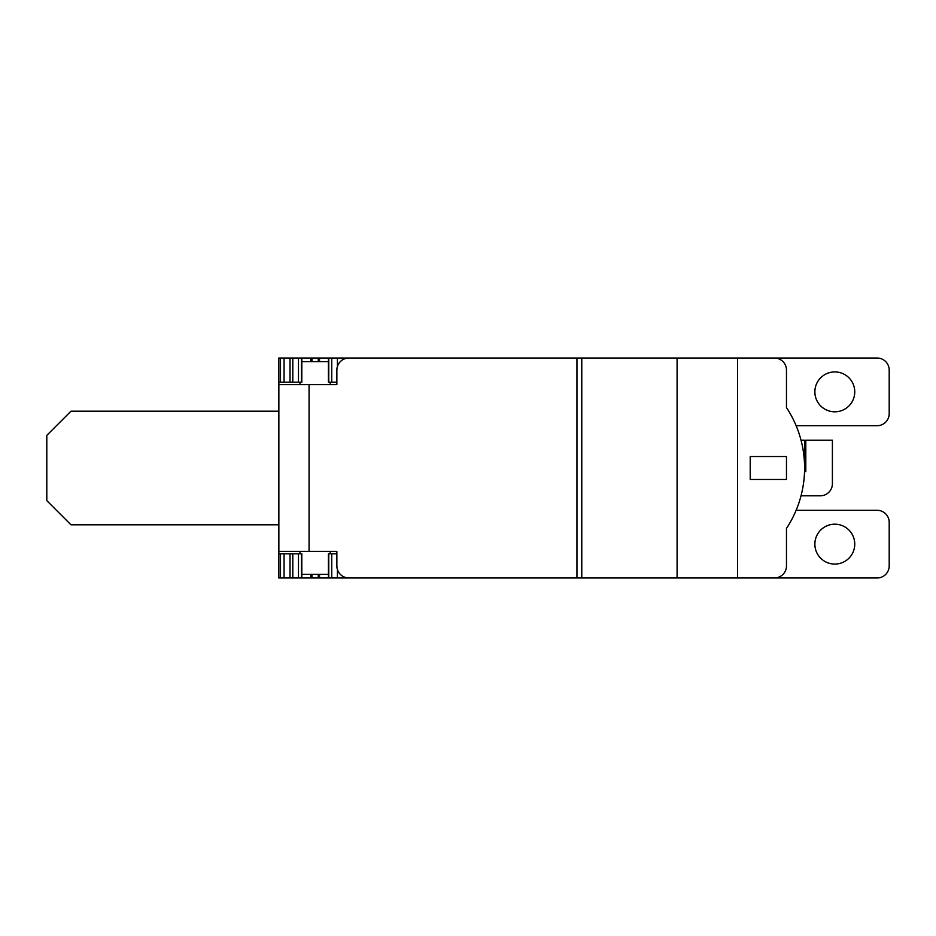 <?xml version="1.0" encoding="UTF-8"?>
<svg xmlns="http://www.w3.org/2000/svg" width="936" height="936" viewBox="0 0 936 936"><rect width="100%" height="100%" fill="white"/><g stroke="black" fill="none" stroke-linecap="round" stroke-linejoin="round"><path stroke-width="1.4" d="M278.858 524.803L70.972 524.803L46.8 500.631L46.8 435.369L70.972 411.196L278.858 411.196M292.804 553.808L292.804 577.98L301.813 577.98L301.813 553.808L278.858 553.808L278.858 551.398L336.866 551.398L336.866 565.894A12.086 12.086 0 0 0 348.952 577.98L337.416 577.98L337.416 569.509M278.858 553.808L278.858 577.98L292.804 577.98M331.742 358.02L328.407 358.02L328.407 382.192L331.742 382.192L331.742 358.02L348.952 358.02A12.086 12.086 0 0 0 336.866 370.106L336.866 384.602L278.858 384.602L278.858 358.02L298.479 358.02L298.479 382.192L301.813 382.192L301.813 358.02L298.479 358.02M336.866 553.808L328.407 553.808L328.407 577.98L337.416 577.98M786.474 479.478L750.216 479.478L750.216 456.522L786.474 456.522L786.474 479.478M348.952 577.98L737.521 577.98L737.521 358.02L774.388 358.02A12.086 12.086 0 0 1 786.474 370.106L786.474 407.57L786.474 370.106M786.474 407.57A109.781 109.781 0 0 1 786.474 528.43L786.474 565.894L786.474 528.43M786.474 565.894A12.086 12.086 0 0 1 774.388 577.98L737.521 577.98M278.858 382.192L298.479 382.192M331.742 382.192L336.866 382.192M737.521 358.02L348.952 358.02M328.407 358.02L301.813 358.02M774.388 358.02L877.114 358.02A12.086 12.086 0 0 1 889.2 370.106L889.2 413.618A12.086 12.086 0 0 1 877.114 425.704L796.115 425.704M796.115 510.295L877.114 510.295A12.086 12.086 0 0 1 889.2 522.382L889.2 565.894A12.086 12.086 0 0 1 877.114 577.98L774.388 577.98M301.813 577.98L328.407 577.98M278.858 384.602L278.858 551.398M328.407 361.647L301.813 361.647M301.813 574.353L328.407 574.353M854.755 544.144A19.937 19.937 0 0 0 834.818 524.195A19.937 19.937 0 0 0 814.87 544.144A19.937 19.937 0 0 0 834.818 564.08A19.937 19.937 0 0 0 854.755 544.144M801.017 495.799L820.31 495.799A12.086 12.086 0 0 0 832.396 483.713L832.396 440.201L805.802 440.201L805.802 471.627L804.539 471.627M854.755 391.856A19.937 19.937 0 0 0 834.818 371.92A19.937 19.937 0 0 0 814.87 391.856A19.937 19.937 0 0 0 834.818 411.805A19.937 19.937 0 0 0 854.755 391.856M804.597 471.627L804.597 440.201L801.017 440.201M280.496 382.192L280.496 358.02M677.091 577.98L677.091 358.02M337.416 358.02L337.416 366.491M328.77 382.192L328.77 358.02M319.539 358.02L319.539 361.647M318.228 361.647L318.228 358.02M311.992 358.02L311.992 361.647M310.682 361.647L310.682 358.02M301.45 358.02L301.45 382.192M292.804 382.192L292.804 358.02M290.02 358.02L290.02 382.192M284.053 382.192L284.053 358.02M576.95 577.98L576.95 358.02M309.067 384.602L309.067 551.398M581.782 577.98L581.782 358.02M331.742 577.98L331.742 553.808M328.77 577.98L328.77 553.808M319.539 574.353L319.539 577.98M318.228 574.353L318.228 577.98M311.992 574.353L311.992 577.98M310.682 577.98L310.682 574.353M301.45 553.808L301.45 577.98M298.479 553.808L298.479 577.98M290.02 553.808L290.02 577.98M284.053 553.808L284.053 577.98M280.496 553.808L280.496 577.98M300 382.192L300 384.602M330.221 382.192L330.221 384.602M300 551.398L300 553.808M330.221 551.398L330.221 553.808"/></g></svg>
